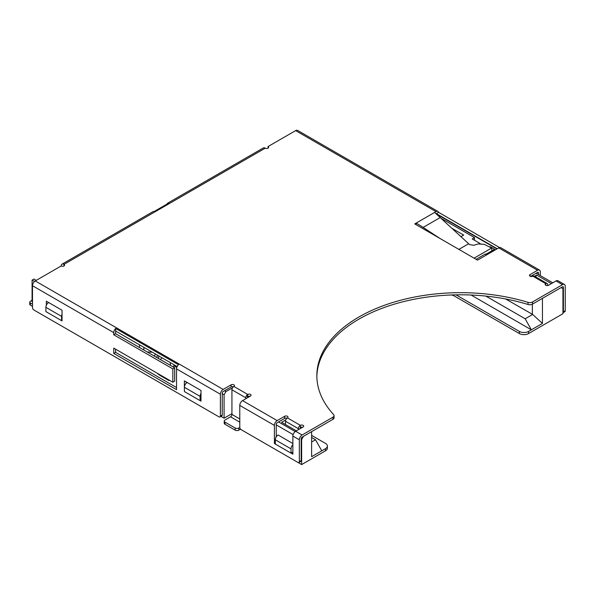 <?xml version="1.0" encoding="UTF-8"?>
<svg xmlns="http://www.w3.org/2000/svg" width="595" height="595" viewBox="0 0 595 595"><rect width="100%" height="100%" fill="white"/><g stroke="black" fill="none" stroke-linecap="round" stroke-linejoin="round"><path stroke-width="0.89" d="M248.554 397.148L246.352 395.876M232.496 387.88L225.929 391.555L224.084 394.753L222.233 393.682M231.931 413.674L224.084 418.203L224.084 394.753M253.165 436.596L301.643 464.583L325.465 450.832A6.53 3.771 0 0 0 327.376 448.161L327.376 446.034A6.53 3.771 0 0 0 325.465 443.364L311.616 435.369M217.16 415.808L34.8 310.523M456.015 294.845L519.361 331.422L519.361 333.55A6.53 3.771 0 0 0 528.591 333.55L562.944 313.721L562.944 288.664L561.092 287.601L542.447 298.37L542.447 323.427L532.651 314.45L525.154 318.771L531.365 329.823L542.447 323.427M519.361 333.55L453.249 295.388L451.255 294.979M489.559 247.022L490.183 246.665L494.616 249.223L494.616 250.287M441.475 218.536L474.49 237.598L472.177 238.93L480.202 243.563M474.49 240.261L474.49 237.598M532.651 314.45L505.646 298.98M532.354 314.398L532.354 304.186M485.847 255.352L485.847 254.288L494.616 249.223M452.133 228.428L463.684 235.092L460.999 236.646M325.465 450.832L325.465 448.697L311.616 456.692L311.616 431.635L303.487 436.328L301.643 439.527L301.643 464.583M301.643 439.527L301.182 439.259M293.112 434.603L276.251 424.867M292.866 443.528L278.096 434.997A3.92 2.261 120 0 0 275.329 439.794L275.329 444.056L291.022 453.122L292.866 452.059M46.343 305.295L46.343 301.196L62.036 310.255L48.649 302.528A3.92 2.261 120 0 0 45.882 307.325L45.882 311.587L61.575 320.653L62.036 320.385M224.084 418.203L220.961 416.403M176.775 367.435L173.762 365.694L173.762 367.293M184.383 391.555L200.998 401.149L200.998 390.484L187.15 382.488A3.92 2.261 120 0 0 184.383 387.286L184.383 391.555L200.076 400.613L200.998 400.078M535.597 276.861L536.63 275.076L534.57 276.266M536.63 275.076L551.401 283.607M552.785 282.804L536.162 273.209M519.361 331.422A6.53 3.771 0 0 0 528.591 331.422L531.365 329.823L471.099 295.023M325.465 448.697A6.53 3.771 0 0 0 327.376 446.034M321.769 450.832L315.529 439.764L311.616 442.026M278.557 421.937L295.209 431.554M224.546 390.751L225.929 391.555M296.377 430.839L281.606 422.309L285.771 419.906M173.762 365.694L174.238 364.869M170.349 365.323L170.349 362.623M315.529 439.764L311.616 437.504M485.877 296.094L525.154 318.771M452.825 294.927L453.249 295.388M61.575 320.653L61.575 316.391A3.92 2.261 -60 0 1 62.036 314.353M200.076 400.613L200.076 396.352A3.92 2.261 -60 0 1 200.998 393.429M291.022 453.122L291.022 448.861A3.92 2.261 -60 0 1 292.866 444.777M155.407 353.995A22.424 12.949 0 0 0 154.484 356.167M157.504 355.208A19.814 11.439 0 0 0 156.849 357.536M147.173 351.942L152.357 352.233M161.937 357.766L160.464 359.618M157.273 373.236A22.424 12.949 0 0 0 160.776 375.862L168.623 380.391A1.309 0.751 -120 0 0 169.278 380.458A1.309 0.751 -120 0 0 169.456 380.272M36.236 280.379L33.922 279.048L32.078 280.111L32.078 299.337A1.264 0.729 -60 0 1 31.185 300.884L30.323 301.382A1.956 1.131 0 0 0 29.75 302.178A1.956 1.131 0 0 0 30.323 302.981L32.494 304.231M29.75 302.178L29.75 304.313A1.956 1.131 0 0 0 30.323 305.116L32.494 306.365M32.078 280.111L34.495 281.509M167.061 204.04A3.92 2.261 60 0 1 167.745 203.133L263.31 147.962A3.92 2.261 60 0 1 265.266 148.155A1.956 1.131 0 0 0 267.4 148.4A1.956 1.131 0 0 0 268.613 147.352A1.956 1.131 0 0 0 268.04 146.556L295.641 130.61A3.92 2.261 -60 0 1 297.597 130.417L437.942 211.448A3.92 2.261 120 0 0 435.986 211.642L416.136 223.103L416.136 224.702M63.985 265.965L63.985 264.366A1.956 1.131 180 0 1 64.558 265.162A1.956 1.131 180 0 1 63.345 266.21A1.956 1.131 180 0 1 61.211 265.965L61.211 265.958A3.92 2.261 60 0 1 62.029 264.165A3.92 2.261 60 0 1 63.985 264.366L265.266 148.155M177.139 366.542L115.683 331.065A1.309 0.751 -60 0 0 115.594 331.579L115.594 333.713L113.749 334.777L113.749 332.65L32.494 285.734A3.92 2.261 -60 0 1 35.261 280.937L61.211 265.958M245.78 398.747L245.78 397.787L231.931 389.792A2.744 1.584 -60 0 1 233.872 386.43A1.956 1.131 0 0 0 234.445 385.634A1.956 1.131 0 0 0 233.233 384.586A1.956 1.131 0 0 0 231.098 384.831L223.162 389.42A3.92 2.261 120 0 0 220.388 394.217L176.529 368.893L176.529 389.688L113.749 353.437L113.749 348.105L172.84 382.221L172.84 368.893L113.749 334.777M245.78 397.787A2.744 1.584 -60 0 1 247.721 394.433A1.956 1.131 180 0 1 249.855 394.188A1.956 1.131 180 0 1 251.06 395.229A1.956 1.131 180 0 1 250.488 396.032L242.552 400.613A3.92 2.261 -60 0 0 239.778 405.411L239.778 427.262A1.956 1.131 -120 0 0 241.161 429.664L297.946 462.449A1.956 1.131 -120 0 0 298.928 462.546A1.956 1.131 -120 0 0 299.337 461.646L299.337 439.794L292.866 436.061A3.92 2.261 -60 0 1 295.641 431.263L303.115 426.95A1.956 1.131 180 0 0 303.695 426.146A1.956 1.131 180 0 0 302.483 425.105A1.956 1.131 180 0 0 300.349 425.351L287.422 417.883A1.956 1.131 180 0 0 287.995 417.088A1.956 1.131 180 0 0 286.79 416.039A1.956 1.131 180 0 0 284.655 416.284L277.173 420.606A3.92 2.261 120 0 0 274.407 425.403L239.778 405.411M563.405 287.333A1.309 0.751 120 0 0 563.13 286.738A1.309 0.751 120 0 0 562.483 286.805L563.405 287.333L563.405 311.854A1.956 1.131 60 0 1 562.996 312.754L564.841 311.691A1.956 1.131 60 0 0 565.25 310.791L565.25 286.269A3.92 2.261 120 0 0 564.439 284.477A3.92 2.261 120 0 0 562.483 284.67L532.518 301.97A3.823 2.209 180 0 1 528.025 302.357A143.782 83.01 0 0 0 316.845 375.683A143.782 83.01 0 0 0 333.617 414.596A3.823 2.209 180 0 1 334.063 415.63A3.823 2.209 180 0 1 332.94 417.192L302.104 434.997A3.92 2.261 120 0 0 299.337 439.794M547.705 285.541L547.705 284.774A2.744 1.584 120 0 0 547.14 283.517A2.744 1.584 120 0 0 545.771 283.659A1.956 1.131 0 0 0 545.191 284.455A1.956 1.131 0 0 0 546.403 285.503A1.956 1.131 0 0 0 548.538 285.258L556.02 280.937L562.483 284.67M547.14 283.517L534.213 276.058A2.744 1.584 120 0 0 532.845 276.192A1.956 1.131 180 0 1 530.71 276.437A1.956 1.131 180 0 1 529.498 275.396A1.956 1.131 180 0 1 530.071 274.592L537.553 270.279A3.92 2.261 -60 0 1 539.509 270.085A3.92 2.261 -60 0 1 540.32 271.878L540.32 275.604M539.509 270.085L500.73 247.691A3.92 2.261 -60 0 0 498.774 247.884L477.532 260.149L414.752 223.899L416.136 223.103A147.106 84.929 -120 0 1 423.127 227.409L440.188 238.588M268.04 146.556L268.033 148.155L268.04 146.556M32.494 285.734L32.494 307.585A1.956 1.131 -120 0 0 33.878 309.988L219.005 416.872A1.956 1.131 -120 0 0 219.986 416.969L221.831 415.898A1.956 1.131 -120 0 0 222.233 415.005L222.233 393.154A1.309 0.751 -60 0 1 223.162 391.555L231.098 386.966L231.098 384.831M115.594 333.713L174.685 367.829L174.685 381.157L172.84 382.221M115.594 349.176L115.594 352.374L176.529 387.553M186.228 381.953L186.228 383.202M48.188 302.84L48.188 302.26M219.986 416.969A1.956 1.131 -120 0 0 220.388 416.069L220.388 394.217M200.998 390.484L184.383 380.889L184.383 387.286L200.076 396.352M62.036 310.255L62.036 320.921L46.343 311.854M538.475 274.54L538.475 272.941A1.309 0.751 -60 0 0 538.2 272.346A1.309 0.751 -60 0 0 537.553 272.406L538.475 272.941M437.942 211.448A3.92 2.261 120 0 1 438.627 212.356L436.388 213.642A1.309 0.751 120 0 0 436.105 213.709M438.627 212.356L499.599 247.557M436.388 213.642L497.234 248.777M530.614 276.415L537.553 272.406M562.483 286.805L532.518 304.097A3.823 2.209 180 0 1 528.025 304.491A143.782 83.01 0 0 0 316.852 376.754M334.063 415.63L334.063 417.764A3.823 2.209 180 0 1 332.94 419.326L302.104 437.132A1.309 0.751 -60 0 0 301.182 438.731L301.182 460.582A1.956 1.131 -120 0 1 300.772 461.475L298.928 462.546M300.259 428.601L300.349 427.478A1.956 1.131 180 0 1 302.58 427.262M276.251 436.879L276.251 424.332A1.309 0.751 -60 0 1 277.173 422.733L284.655 418.419A1.956 1.131 180 0 1 286.954 418.218M233.872 386.43L247.721 394.433L247.721 396.56A1.956 1.131 180 0 1 249.952 396.344M233.404 386.765A1.956 1.131 0 0 0 231.098 386.966M275.329 442.992L274.407 443.528L292.866 454.186L292.866 436.061M274.407 443.528L274.407 425.403M113.749 332.65A3.92 2.261 -60 0 1 115.683 328.477L115.683 331.065M176.529 368.893A3.92 2.261 120 0 1 178.47 364.728L115.683 328.477M564.439 284.477L557.976 280.743A3.92 2.261 120 0 0 556.02 280.937M285.481 424.547L285.481 421.245L298.407 428.705A2.744 1.584 -60 0 1 300.349 425.351L300.349 427.478M298.407 428.705L298.407 429.664M285.481 421.245A2.744 1.584 -60 0 1 287.422 417.883M239.792 427.478L238.855 428.013A2.611 1.51 180 0 1 235.159 428.013L225.007 422.153A2.611 1.51 180 0 1 224.241 421.082A2.611 1.51 180 0 1 225.007 420.018L230.548 416.82A1.956 1.131 120 0 0 231.931 414.418L239.778 418.954M231.931 389.792L231.931 414.418M240.566 429.159L238.855 430.148A2.611 1.51 180 0 1 235.159 430.148L225.007 424.28A2.611 1.51 180 0 1 224.241 423.216L224.241 421.082M247.624 397.683L247.624 396.724M434.603 212.437L469.574 244.59L473.836 245.289L478.239 243.905L484.456 244.389A127.962 73.884 -120 0 0 491.656 248.011L491.849 250.242M491.656 248.011L474.081 258.156M485.341 253.998L476.112 259.323M174.685 367.829L172.84 368.893M115.594 352.374L113.749 353.437M167.745 203.133A3.92 2.261 60 0 1 168.876 202.992L154.098 211.522A3.92 2.261 -120 0 0 152.975 211.664L62.029 264.165M528.591 331.422L528.591 333.55M61.575 316.391L45.882 307.325M291.022 448.861L275.329 439.794M139.535 347.539L139.535 344.832M143.856 350.031L143.856 347.331M160.776 375.862L160.776 375.259M158.62 358.554L158.62 355.847M31.185 300.884L32.494 301.643M30.323 302.981L30.323 305.116M32.078 299.337L32.494 299.575M223.162 389.42L35.261 280.937M277.173 420.606L242.552 400.613M302.104 434.997L295.641 431.263M545.771 285.258L545.771 283.659L532.845 276.192M498.774 247.884L537.553 270.279M295.641 130.61L435.986 211.642M436.566 214.103L496.922 248.955M284.655 418.419L284.655 416.284M332.94 419.326L332.94 417.192M528.025 304.491L528.025 302.357M532.518 304.097L532.518 301.97M565.25 310.791L563.405 311.854M530.071 276.192L530.071 274.592M220.388 416.069L222.233 415.005M299.337 461.646L301.182 460.582M238.855 430.148L238.855 428.013M230.548 416.82L239.778 422.153M225.007 424.28L225.007 422.153M235.159 430.148L235.159 428.013M440.33 217.48L423.127 227.409M468.652 243.742L458.879 249.379"/></g></svg>
